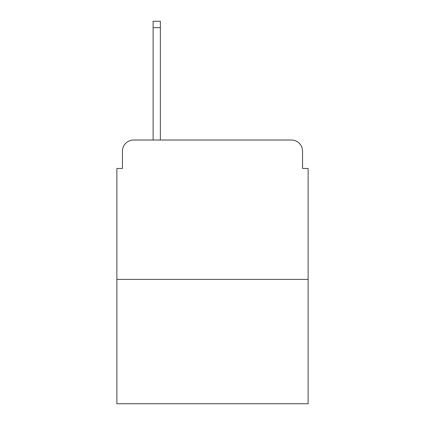 <?xml version="1.0" encoding="UTF-8"?>
<svg xmlns="http://www.w3.org/2000/svg" width="425" height="425" viewBox="0 0 425 425"><rect width="100%" height="100%" fill="white"/><g stroke="black" fill="none" stroke-linecap="round" stroke-linejoin="round"><path stroke-width="0.64" d="M122.453 151.167L122.453 168.449L122.453 151.167A11.151 11.151 0 0 1 133.604 140.016L153.117 140.016L153.117 21.25L160.368 21.25L160.368 140.016L169.007 140.016M308.125 279.411L116.875 279.411L116.875 403.75L308.125 403.75L308.125 168.449L302.547 168.449L302.547 151.167A11.151 11.151 0 0 0 291.396 140.016L133.604 140.016M116.875 279.411L116.875 168.449L122.453 168.449M255.993 140.016L291.396 140.016M302.547 168.449L302.547 151.167M153.117 27.662L160.368 27.662"/></g></svg>
